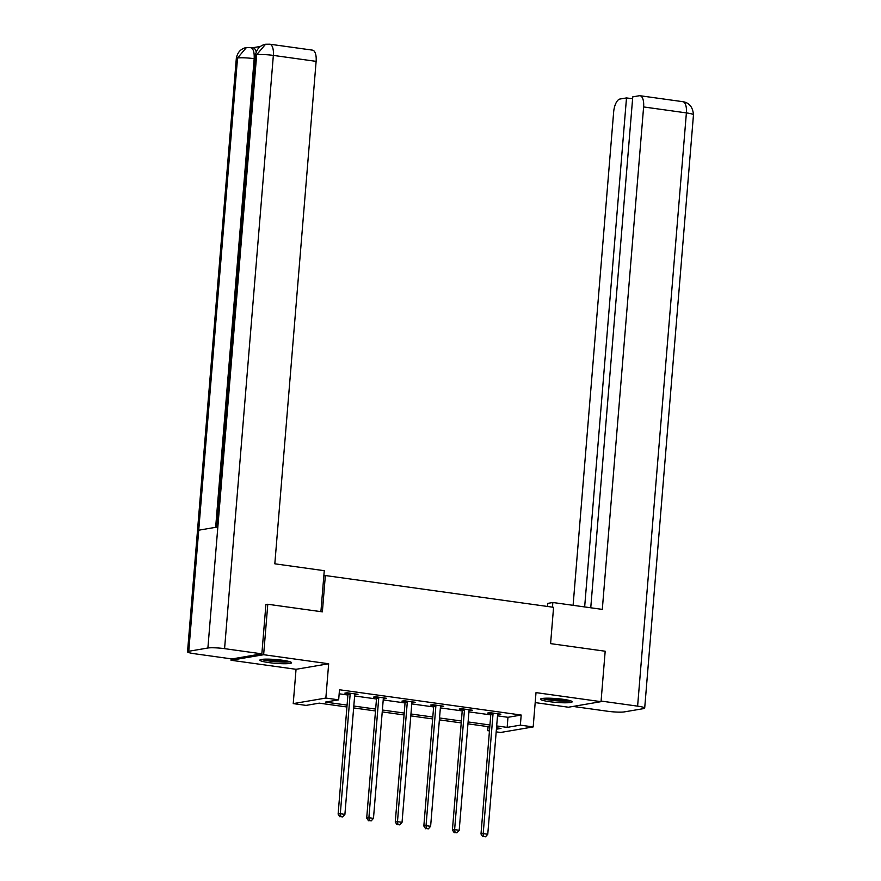 <?xml version="1.0" encoding="UTF-8"?>
<svg xmlns="http://www.w3.org/2000/svg" width="881" height="881" viewBox="0 0 881 881"><rect width="100%" height="100%" fill="white"/><g stroke="black" fill="none" stroke-linecap="round" stroke-linejoin="round"><path stroke-width="1.32" d="M268.848 662.6A15.902 1.905 -175.3 0 0 291.578 662.732A15.902 1.905 -175.3 0 0 282.603 660.265A15.902 1.905 -175.3 0 0 259.873 660.133A15.902 1.905 -175.3 0 0 268.848 662.6M549.458 701.661A15.902 1.905 -175.3 0 0 572.187 701.794A15.902 1.905 -175.3 0 0 563.212 699.316A15.902 1.905 -175.3 0 0 540.482 699.184A15.902 1.905 -175.3 0 0 549.458 701.661M346.927 706.991L319.274 703.148L306.059 705.395L293.23 703.611L325.849 698.06L338.667 699.844L325.441 702.091L347.081 705.108M231.141 658.845L231.031 660.254L296.049 669.307L293.23 703.611M535.185 702.598L568.421 707.223L601.029 701.661L536.011 692.62L533.181 726.924L500.573 732.474L496.19 731.858M489.462 730.922L487.755 730.69L489.506 730.393M488.085 726.638L487.755 730.69M265.897 604.575L267.791 604.256L263.639 654.704L231.031 660.254M267.791 604.256L322.369 611.855L325.353 575.535L553.576 607.306L550.592 643.626L605.181 651.224L601.029 701.661M325.353 575.535L323.845 575.789M497.512 715.835L507.974 717.299L521.189 715.042L339.493 689.757L338.667 699.844M339.163 693.799L347.907 695.021M354.636 695.957L376.484 698.996M383.213 699.932L405.062 702.972M411.79 703.908L433.628 706.947M440.357 707.884L462.206 710.923M468.934 711.859L490.783 714.898M497.655 714.425L500.882 714.194L489.891 712.663L487.689 713.037L490.651 713.456M469.077 710.449L472.315 710.218L461.325 708.687L459.122 709.062L462.085 709.48M440.511 706.474L443.738 706.243L432.747 704.712L430.545 705.086L433.507 705.494M411.934 702.498L415.16 702.267L404.17 700.736L401.967 701.111L404.93 701.518M383.356 698.523L386.594 698.292L375.603 696.761L373.401 697.135L376.363 697.543M354.79 694.536L358.016 694.305L347.026 692.774L344.823 693.16L347.786 693.567M296.049 669.307L328.668 663.756L263.639 654.704M328.668 663.756L325.849 698.06M521.189 715.042L520.363 725.14L533.181 726.924M496.41 729.215L500.97 728.433L496.521 727.816M489.792 726.88L467.943 723.841M461.226 722.905L439.377 719.865M432.648 718.929L410.799 715.879M404.071 714.943L382.222 711.903M375.504 710.967L353.655 707.928M496.675 725.933L507.148 727.387L520.363 725.14M353.81 706.044L375.658 709.084M382.387 710.02L404.225 713.059M410.953 713.995L432.802 717.035M439.531 717.971L461.38 721.01M468.108 721.946L489.946 724.997M507.974 717.299L507.148 727.387M498.734 713.896L498.679 714.568M470.157 709.921L470.102 710.593M441.59 705.945L441.535 706.617M413.013 701.97L412.958 702.642M384.446 697.983L384.38 698.666M355.869 694.008L355.814 694.68M493.008 714.161L490.805 714.535L480.993 833.999L483.195 833.613L493.008 714.161A2.037 1.828 80.3 0 0 492.942 713.39L492.853 713.081M483.691 836.543L485.519 836.796L483.691 836.543L483.195 833.613L487.766 834.252L497.589 714.799A2.037 1.828 80.3 0 1 497.787 714.062L497.919 713.786M490.805 714.535A2.037 1.828 80.3 0 0 490.739 713.764L490.464 712.74M480.993 833.999L482.81 836.697M485.519 836.796L487.766 834.252M569.423 700.472A13.766 1.652 4.7 0 1 557.497 700.615A13.766 1.652 4.7 0 1 543.423 698.336M547.365 698.181A12.741 1.531 -175.3 0 0 557.508 699.481A12.741 1.531 -175.3 0 0 565.569 699.679M542.101 698.49A15.803 1.894 -175.3 0 0 557.651 700.869A15.803 1.894 -175.3 0 0 570.701 700.847M288.825 661.411A13.766 1.652 4.7 0 1 276.887 661.554A13.766 1.652 4.7 0 1 262.813 659.274M266.756 659.12A12.741 1.531 -175.3 0 0 276.898 660.42A12.741 1.531 -175.3 0 0 284.959 660.618M261.492 659.44A15.803 1.894 -175.3 0 0 277.041 661.807A15.803 1.894 -175.3 0 0 290.091 661.785M552.475 607.152L552.861 602.505L547.784 603.375L547.53 606.458M552.861 602.505L602.307 609.388L643.615 106.942A12.235 5.154 -82.1 0 0 640.013 95.732A12.235 5.154 -82.1 0 0 639.331 95.743L632.756 96.855L590.755 607.78M644.694 708.093A12.543 1.509 -175.3 0 0 637.613 706.144L686.387 112.9A12.235 5.154 -82.1 0 0 682.786 101.678C689.272 102.681 692.829 107.075 693.468 114.849L644.694 708.093A12.543 1.509 -175.3 0 1 643.46 708.643L624.332 711.892A12.543 1.509 -175.3 0 1 607.648 711.253L573.035 706.43M637.613 706.144L601.084 701.067M632.602 98.771L626.501 97.923L619.938 99.035A12.235 5.154 -82.1 0 0 613.65 112.052L573.102 605.324M626.501 97.923L584.654 606.932M320.904 611.656L324.263 570.69L274.817 563.807L316.125 61.362L273.352 55.404L224.578 648.658L261.855 653.845L265.919 604.41L266.469 604.487M224.578 648.658A12.543 1.509 -175.3 0 0 207.894 648.009L217.849 526.937L198.721 530.197L188.765 651.268L207.894 648.009M188.765 651.268A12.543 1.509 -175.3 0 0 187.532 651.808A12.543 1.509 -175.3 0 0 194.613 653.757L231.89 658.944L261.855 653.845M260.424 46.44L252.715 47.75M269.751 44.193L265.577 44.237L256.668 54.765A12.543 1.509 -175.3 0 1 273.352 55.404A12.235 5.154 -82.1 0 0 269.751 44.193L312.524 50.14A12.235 5.154 97.9 0 1 316.125 61.362M255.182 58.807L254.18 58.675A12.543 1.509 -175.3 0 0 237.54 58.014L246.471 47.486L253.056 47.794A12.235 5.154 97.9 0 1 256.217 52.001M215.658 527.312L254.18 58.675C254.499 51.583 253.067 47.849 249.885 47.464M464.441 710.185L462.239 710.56L452.416 830.012L454.618 829.638L464.441 710.185A2.037 1.828 80.3 0 0 464.364 709.414L464.287 709.106M455.114 832.567L456.942 832.82L455.114 832.567L454.618 829.638L459.199 830.276L469.022 710.824A2.037 1.828 80.3 0 1 469.21 710.086L469.342 709.811M462.239 710.56A2.037 1.828 80.3 0 0 462.162 709.789L461.886 708.765M452.416 830.012L454.233 832.721M456.942 832.82L459.199 830.276M435.864 706.21L433.661 706.584L423.838 826.037L426.041 825.662L435.864 706.21A2.037 1.828 80.3 0 0 435.798 705.439L435.71 705.119M426.536 828.592L428.375 828.845L426.536 828.592L426.041 825.662L430.622 826.301L440.445 706.848A2.037 1.828 80.3 0 1 440.643 706.11L440.775 705.824M433.661 706.584A2.037 1.828 80.3 0 0 433.595 705.813L433.32 704.789M423.838 826.037L425.655 828.746M428.375 828.845L430.622 826.301M407.286 702.234L405.084 702.609L395.272 822.061L397.474 821.687L407.286 702.234A2.037 1.828 80.3 0 0 407.22 701.463L407.132 701.144M397.97 824.616L399.798 824.869L397.97 824.616L397.474 821.687L402.044 822.325L411.868 702.862A2.037 1.828 80.3 0 1 412.066 702.135L412.198 701.849M405.084 702.609A2.037 1.828 80.3 0 0 405.018 701.838L404.742 700.813M395.272 822.061L397.089 824.759M399.798 824.869L402.044 822.325M378.72 698.248L376.517 698.622L366.694 818.086L368.897 817.711L378.72 698.248A2.037 1.828 80.3 0 0 378.643 697.477L378.566 697.168M369.392 820.64L371.22 820.894L369.392 820.64L368.897 817.711L373.478 818.35L383.301 698.886A2.037 1.828 80.3 0 1 383.488 698.159L383.62 697.873M376.517 698.622A2.037 1.828 80.3 0 0 376.44 697.851L376.165 696.838M366.694 818.086L368.511 820.784M371.22 820.894L373.478 818.35M350.142 694.272L347.94 694.646L338.117 814.11L340.319 813.736L350.142 694.272A2.037 1.828 80.3 0 0 350.076 693.501L349.988 693.193M340.815 816.654L342.654 816.918L340.815 816.654L340.319 813.736L344.9 814.374L354.724 694.911A2.037 1.828 80.3 0 1 354.922 694.173L355.054 693.898M347.94 694.646A2.037 1.828 80.3 0 0 347.874 693.876L347.599 692.862M338.117 814.11L339.934 816.808M342.654 816.918L344.9 814.374M492.942 713.39L490.739 713.764M693.468 114.849A12.543 1.509 -175.3 0 0 686.387 112.9L643.615 106.942M265.577 44.237C259.895 45.471 256.525 49.149 255.479 55.294A12.543 1.509 -175.3 0 1 256.668 54.765L217.849 526.937M198.721 530.197L237.54 58.014A12.543 1.509 -175.3 0 0 236.306 58.553L187.532 651.808M464.364 709.414L462.162 709.789M435.798 705.439L433.595 705.813M407.22 701.463L405.018 701.838M378.643 697.477L376.44 697.851M350.076 693.501L347.874 693.876M640.013 95.732L682.786 101.678M255.479 55.294L216.682 527.135M246.471 47.486C240.766 48.686 237.374 52.375 236.306 58.553"/></g></svg>

